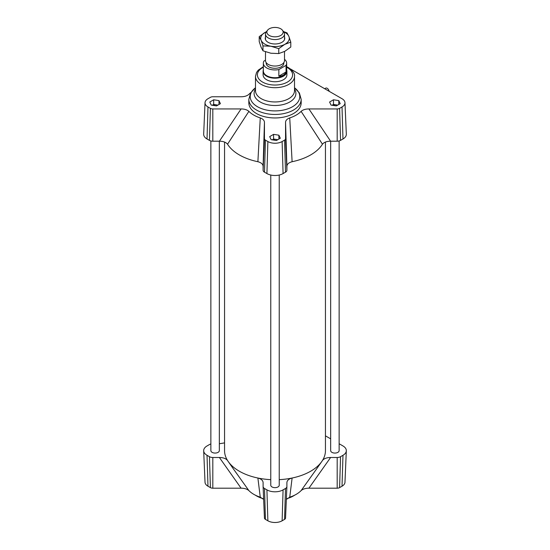 <?xml version="1.0" encoding="UTF-8"?>
<svg xmlns="http://www.w3.org/2000/svg" width="550" height="550" viewBox="0 0 550 550"><rect width="100%" height="100%" fill="white"/><g stroke="black" fill="none" stroke-linecap="round" stroke-linejoin="round"><path stroke-width="0.82" d="M329.127 91.286L329.141 91.286A2.853 1.65 60 0 0 327.738 88.708A2.853 1.65 60 0 0 325.731 88.137L324.699 88.729M219.333 141.192L219.333 450.622A4.235 2.448 180 0 1 216.721 452.884A4.235 2.448 180 0 1 212.107 452.354A4.235 2.448 180 0 1 210.863 450.622L210.863 140.951M339.137 140.951L339.137 450.622A4.235 2.448 180 0 1 336.518 452.884A4.235 2.448 180 0 1 331.904 452.354A4.235 2.448 180 0 1 330.667 450.622L330.667 141.192M279.235 175.031L279.235 485.21A4.235 2.448 180 0 1 276.623 487.465A4.235 2.448 180 0 1 272.002 486.936A4.235 2.448 180 0 1 270.765 485.21L270.765 175.031M325.449 142.058L325.449 450.622A50.449 29.122 180 0 1 322.458 460.501A50.449 29.122 180 0 1 321.757 461.56A50.449 29.122 180 0 1 292.112 478.026A50.449 29.122 180 0 1 279.235 479.648M270.765 479.648A50.449 29.122 180 0 1 257.888 478.026A50.449 29.122 180 0 1 228.243 461.56A50.449 29.122 180 0 1 227.542 460.501A50.449 29.122 180 0 1 224.551 450.622L224.551 142.058M285.553 122.423L286.901 166.423C286.969 164.209 288.702 162.642 292.112 161.721A50.449 29.122 0 0 0 322.458 144.203C324.046 142.237 326.762 141.233 330.605 141.192L308.907 108.941C305.532 108.955 302.933 109.759 301.111 111.361A29.982 17.311 180 0 1 289.74 117.92C286.976 118.972 285.581 120.478 285.553 122.423L285.553 138.751A3.41 1.973 180 0 1 284.549 140.14L282.123 141.542A10.079 5.816 180 0 1 267.877 141.542L265.451 140.14A3.41 1.973 180 0 1 264.447 138.751L264.447 122.423C264.419 120.478 263.024 118.979 260.26 117.92A29.982 17.311 180 0 1 248.889 111.361C247.067 109.759 244.468 108.955 241.093 108.941L212.816 108.941A3.41 1.973 180 0 1 210.403 108.364L207.976 106.961A10.079 5.816 180 0 1 205.026 102.706A10.079 5.816 180 0 1 207.976 98.732L210.403 97.336A3.41 1.973 180 0 1 212.816 96.759L241.093 96.759C244.468 96.738 247.067 95.934 248.889 94.339A29.982 17.311 180 0 1 250.841 92.593M241.093 108.941L219.395 141.192C223.231 141.233 225.947 142.237 227.542 144.203A50.449 29.122 0 0 0 257.888 161.721C261.291 162.642 263.031 164.209 263.099 166.423L264.447 122.423M219.395 141.192L212.816 141.192A4.758 2.75 180 0 1 209.454 140.387L207.027 138.985A11.419 6.593 180 0 1 203.679 134.159L205.026 102.706M286.901 166.423L286.901 170.225A4.758 2.75 180 0 1 285.505 172.171L283.078 173.566A11.419 6.593 180 0 1 266.922 173.566L264.495 172.171A4.758 2.75 180 0 1 263.099 170.225L263.099 166.423M290.373 68.915L342.024 98.732A10.079 5.816 180 0 1 344.974 102.706A10.079 5.816 180 0 1 342.024 106.961L339.597 108.364A3.41 1.973 180 0 1 337.184 108.941L308.907 108.941M344.974 102.706L346.321 134.159A11.419 6.593 180 0 1 342.973 138.985L340.546 140.387A4.758 2.75 180 0 1 337.184 141.192L330.605 141.192M273.577 134.365L278.884 135.19L280.308 138.249L276.423 140.498L271.116 139.672L269.692 136.613L273.577 134.365L273.577 139.026L276.231 139.439A4.758 2.75 180 0 1 277.626 139.803M336.325 105.909L331.018 105.091L329.594 102.025L333.479 99.784L338.786 100.602L340.209 103.668L336.325 105.909M218.982 100.602L220.406 103.668L216.521 105.909L211.214 105.091L209.791 102.025L213.675 99.784L218.982 100.602L218.982 104.493M248.827 99.351A26.173 15.111 180 0 0 275 114.462A26.173 15.111 180 0 0 301.173 99.351L301.173 102.85A26.173 15.111 180 0 1 298.952 108.941A26.173 15.111 180 0 1 269.61 117.638A26.173 15.111 180 0 1 248.827 102.85L248.827 99.351L250.628 92.943L255.489 87.773M286.66 69.953A11.901 6.868 180 0 1 286.901 71.321L286.901 74.869A11.901 6.868 180 0 1 275 81.737A11.901 6.868 180 0 1 263.099 74.869L263.099 71.321A11.901 6.868 180 0 1 263.34 69.953M316.14 469.562L301.111 490.607A29.982 17.311 180 0 1 289.74 497.172L292.112 478.026C288.709 478.94 286.969 480.507 286.901 482.728L286.901 486.53A4.758 2.75 180 0 1 286.894 486.592A4.758 2.75 180 0 1 285.505 488.469L283.078 489.871A11.419 6.593 180 0 1 266.922 489.871L264.495 488.469A4.758 2.75 180 0 1 263.106 486.592A4.758 2.75 180 0 1 263.099 486.53L263.099 482.728C263.031 480.514 261.298 478.947 257.888 478.026L260.26 497.172A29.982 17.311 180 0 1 248.889 490.607L234.417 470.353M227.48 460.398L227.542 460.501C225.954 458.542 223.238 457.538 219.395 457.497L241.093 488.194C244.468 488.207 247.067 489.012 248.889 490.607M241.093 488.194L212.816 488.194A3.41 1.973 180 0 1 210.403 487.616L207.976 486.214A10.079 5.816 180 0 1 205.026 482.247L203.679 450.787A11.419 6.593 180 0 1 207.027 445.961L209.454 444.558A4.758 2.75 180 0 1 210.863 444.001M339.137 443.747L342.973 445.961A11.419 6.593 180 0 1 346.321 450.787L344.974 482.247A10.079 5.816 180 0 1 342.024 486.214L339.597 487.616A3.41 1.973 180 0 1 337.184 488.194L308.907 488.194L330.605 457.497C326.769 457.531 324.053 458.535 322.458 460.501L322.52 460.412M301.111 490.607C302.933 489.012 305.532 488.207 308.907 488.194M286.351 499.421L289.74 497.172M286.894 486.661L285.553 518.004A3.41 1.973 180 0 1 285.553 518.052A3.41 1.973 180 0 1 284.549 519.393L282.123 520.795A10.079 5.816 180 0 1 267.877 520.795L265.451 519.393A3.41 1.973 180 0 1 264.447 518.052A3.41 1.973 180 0 1 264.447 518.004L263.106 486.661M260.26 497.172L263.649 499.421M316.113 469.611L321.757 461.56M219.395 457.497L212.816 457.497A4.758 2.75 180 0 1 209.454 456.692L207.027 455.29A11.419 6.593 180 0 1 203.679 450.787M346.321 450.787A11.419 6.593 180 0 1 342.973 455.29L340.546 456.692A4.758 2.75 180 0 1 337.184 457.497L330.605 457.497M325.449 435.841L330.667 438.852M219.333 443.754L224.551 442.888M294.766 495.117A26.173 15.111 180 0 1 287.107 498.603M262.893 498.603A26.173 15.111 180 0 1 255.234 495.117M278.884 135.19L278.884 139.074M212.355 105.27A4.758 2.75 180 0 1 216.329 104.858A4.758 2.75 180 0 1 217.724 105.222M212.279 105.256L213.675 104.445L217.924 105.105M213.675 99.784L213.675 104.445M332.152 105.27A4.758 2.75 180 0 1 336.132 104.858A4.758 2.75 180 0 1 337.521 105.222M332.076 105.256L333.479 104.445L337.721 105.105M333.479 99.784L333.479 104.445M338.786 100.602L338.786 104.493M272.25 139.851A4.758 2.75 180 0 1 276.231 139.439L277.826 139.686M272.174 139.838L273.577 139.026M301.111 111.361L322.458 144.203M292.112 161.721L289.74 117.92M260.26 117.92L257.888 161.721M227.542 144.203L248.889 111.361M269.197 28.827A8.147 4.702 180 0 1 282.432 30.209A8.147 4.702 180 0 1 275 36.829A8.147 4.702 180 0 1 267.568 30.209A8.147 4.702 180 0 1 269.197 28.827M267.568 30.209L266.31 31.824A9.515 5.493 -0 0 0 265.485 34.073A9.515 5.493 -0 0 0 275 39.566A9.515 5.493 -0 0 0 284.515 34.073A9.515 5.493 -0 0 0 283.69 31.824L282.432 30.209M265.485 51.782L265.485 60.548A9.515 5.493 -0 0 0 271.391 65.629A9.515 5.493 -0 0 0 281.779 64.405A9.515 5.493 -0 0 0 284.515 60.548L284.515 51.487M286.055 71.954C284.776 74.738 282.377 76.148 278.85 76.175L278.85 69.568L286.055 65.347L286.055 71.954L278.85 76.175M265.485 60.177L263.945 61.078A11.66 6.731 180 0 0 263.34 63.216L263.34 70.984A11.66 6.731 180 0 0 275 77.715A11.66 6.731 180 0 0 286.66 70.984L286.66 63.216A11.66 6.731 180 0 1 286.055 65.347M278.85 69.568A11.66 6.731 180 0 1 263.34 63.216M284.515 59.324A11.66 6.731 180 0 1 286.66 63.216M283.807 62.631L283.807 63.216A8.807 5.081 180 0 1 275 68.296A8.807 5.081 180 0 1 266.193 63.216L266.193 62.631M286.901 71.321A11.901 6.868 180 0 1 275 78.189A11.901 6.868 180 0 1 263.099 71.321M284.515 37.111A9.756 5.631 180 0 1 282.693 41.807A9.756 5.631 180 0 1 267.891 42.199A9.756 5.631 180 0 1 267.307 41.807A9.756 5.631 180 0 1 265.485 37.111M262.982 45.904L261.099 40.226A14.279 8.243 0 0 0 270.875 46.234L262.982 45.904L262.982 50.813L270.875 53.233L278.768 53.563L284.776 51.343L290.785 47.046L290.785 42.137L284.776 44.351A14.279 8.243 0 0 0 288.901 36.458A14.279 8.243 0 0 0 283.663 31.79M259.215 36.637L265.224 32.34A14.279 8.243 0 0 0 261.099 40.226L259.215 36.637L259.215 41.546L261.099 47.224L262.982 50.813M266.337 31.79A14.279 8.243 0 0 0 265.224 32.34L266.365 31.756M283.47 31.543L287.018 32.869L288.901 36.458L290.785 42.137M284.776 44.351L278.768 48.654L270.875 46.234A14.279 8.243 0 0 0 284.776 44.351M278.768 53.563L278.768 48.654M207.027 138.985L207.976 106.961M209.454 140.387L210.403 108.364M212.816 141.192L212.816 108.941M263.099 170.225L264.447 138.751M264.495 172.171L265.451 140.14M266.922 173.566L267.877 141.542M283.078 173.566L282.123 141.542M285.505 172.171L284.549 140.14M286.901 170.225L285.553 138.751M337.184 141.192L337.184 108.941M340.546 140.387L339.597 108.364M342.973 138.985L342.024 106.961M294.511 87.787A24.784 14.307 180 0 1 291.803 107.119A24.784 14.307 180 0 1 258.197 107.119A24.784 14.307 180 0 1 255.489 87.787M294.511 89.107A20.907 12.072 180 0 1 275 105.511A20.907 12.072 180 0 1 255.489 89.107M255.489 76.422A19.511 11.268 180 0 0 275 87.691A19.511 11.268 180 0 0 294.511 76.422L294.511 90.695A19.511 11.268 180 0 1 275 101.956A19.511 11.268 180 0 1 255.489 90.695L255.489 76.422L256.527 72.476L258.259 70.146L263.34 66.694M286.66 67.251A17.607 10.168 180 0 1 287.451 67.684A17.607 10.168 180 0 1 287.189 82.204A17.607 10.168 180 0 1 262.048 81.758A17.607 10.168 180 0 1 263.34 67.251M207.027 455.29L207.976 486.214M209.454 456.692L210.403 487.616M212.816 457.497L212.816 488.194M264.495 488.469L265.451 519.393M266.922 489.871L267.877 520.795M283.078 489.871L282.123 520.795M285.505 488.469L284.549 519.393M340.546 456.692L339.597 487.616M337.184 457.497L337.184 488.194M342.973 455.29L342.024 486.214M301.173 99.351L299.372 92.943L294.511 87.773M294.511 76.422C294.993 73.803 292.957 70.861 288.406 67.588L286.66 66.694M234.438 470.388L228.243 461.56M264.447 518.052L263.106 486.592M285.553 518.052L286.894 486.592M265.485 34.073L265.485 39.579M284.515 34.073L284.515 39.579"/></g></svg>
